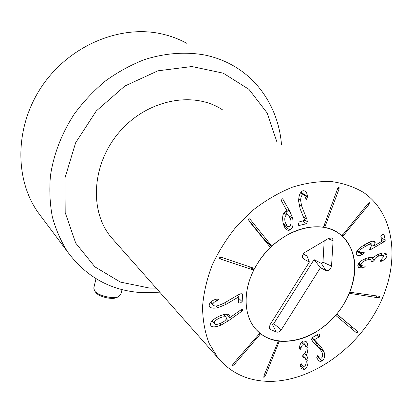<?xml version="1.0" encoding="UTF-8"?>
<svg xmlns="http://www.w3.org/2000/svg" width="413" height="413" viewBox="0 0 413 413"><rect width="100%" height="100%" fill="white"/><g stroke="black" fill="none" stroke-linecap="round" stroke-linejoin="round"><path stroke-width="0.62" d="M269.57 246.416L270.665 247.289L269.622 246.484L248.967 220.981L248.549 218.89L249.953 219.133L250.402 219.613L271.016 245.146L271.62 246.385C287.433 232.24 303.761 225.761 320.607 226.944L323.441 227.31L337.617 188.664L339.099 186.805L339.078 188.958L325.238 226.014L324.442 227.486L323.472 226.82M324.442 227.486C330.441 228.642 335.697 230.955 340.209 234.429L341.985 235.89L367.715 203.862L369.542 202.706L368.706 204.817L342.676 236.52C356.027 250.763 358.407 269.338 349.821 292.228L378.731 296.204L379.666 296.539L379.846 297.19L378.081 297.758L349.367 293.318C346.187 300.793 341.928 307.747 336.58 314.179L337.591 314.67L357.482 331.376L357.859 332.816L356.274 332.615L336.456 316.028L335.795 315.109C318.851 333.88 300.029 342.578 279.327 341.205L265.311 375.897L263.876 377.585L263.881 375.763L278.352 341.076C271.646 340.111 265.735 337.664 260.618 333.74L234.176 364.705L232.261 365.882L233.071 363.899L259.891 333.157L256.292 329.744C243.887 316.59 242.462 292.048 253.938 269.849L252.539 269.694L220.841 259.173L219.737 258.569L219.54 257.727L221.714 257.438L254.088 268.311M375.21 242.643L373.899 245.978L381.705 241.419L380.858 236.417L382.262 234.672L383.858 234.305L384.023 234.574L385.277 240.252L383.945 241.863L371.354 249.225L369.418 249.462L372.082 244.708L371.705 244.098L368.928 244.357L361.876 248.466C360.146 249.85 359.382 251.047 359.584 252.059L359.971 252.704L364.121 252.451L362.867 254.367L362.124 254.744C359.857 255.662 358.169 255.755 357.069 255.022L356.367 253.933C355.985 252.09 357.348 249.932 360.456 247.454L364.984 244.486L369.852 241.987C372.113 241.089 373.682 240.96 374.565 241.6L375.21 242.643L373.006 241.197M364.24 252.637L363.843 252.369M361.876 248.466L360.425 247.475M368.928 244.357L367.234 243.231M373.899 245.978L372.092 244.78M373.894 245.952L372.087 244.754M362.815 268.083L358.608 267.536L357.803 265.76C358.102 262.895 360.874 260.427 366.13 258.357C369.945 257.222 372.299 257.046 373.192 257.836L373.352 257.872C374.446 256.421 376.486 255.089 379.459 253.876C382.598 252.802 384.823 252.699 386.134 253.567L386.945 255.306C386.64 257.547 385.081 259.395 382.268 260.851L381.405 261.248L380.037 261.31L379.888 260.975L383.754 256.535L383.3 255.544L379.304 255.797C376.264 256.994 374.699 258.368 374.596 259.916L372.991 261.496L371.535 261.574L370.869 259.968C370.002 259.343 368.417 259.431 366.125 260.236C362.944 261.419 361.261 262.864 361.076 264.583L361.556 265.652L365.04 266.163L365.169 266.431L363.585 267.861L362.815 268.083L357.994 264.656M365.169 266.431L364.576 266.013M361.076 264.583L358.887 263.035M374.596 259.916L370.874 257.366M379.304 255.797L377.616 254.661M382.268 260.851L380.827 259.875M386.945 255.306L383.46 252.993M373.269 257.903L372.98 257.707M350.704 327.953L351.855 327.865L351.473 326.435L337.029 314.298M321.144 346.894L324.107 352.041C325.098 356.192 324.422 359.145 322.083 360.9C320.612 361.643 319.352 361.452 318.309 360.332L316.745 357.668L317.189 355.784L317.953 355.954L319.208 357.849L321.278 358.164C322.599 357.199 322.966 355.505 322.377 353.084L320.302 349.408L312.667 341.365L311.583 339.6L312.052 337.746L318.464 334.014L319.249 334.102L319.693 334.964L319.239 336.889L314.334 339.749L321.144 346.894L311.805 337.963M318.32 356.491L317.468 355.712M322.083 360.9L316.879 356.078M318.537 347.55L315.408 341.711M314.355 339.822L312.052 337.746M314.334 339.749L312.089 337.726M307.964 347.565C307.845 351.489 307.231 354.06 306.131 355.273L306.456 355.639C307.355 356.455 307.892 358.128 308.067 360.652C308.088 365.247 306.828 368.179 304.298 369.444L301.557 368.866L300.246 365.505L301.005 363.719L301.5 363.858L302.646 366.073L304.113 366.372C305.589 365.67 306.301 363.936 306.255 361.174L305.284 357.808L303.049 357.405L302.708 356.254L303.669 354.297C305.341 353.513 306.162 351.484 306.141 348.216L305.078 344.468L303.514 344.148L302.011 345.485L300.37 349.336L299.802 349.207L299.497 347.302C299.946 344.127 301.253 342.005 303.41 340.937L306.136 341.551C307.241 342.702 307.85 344.705 307.964 347.565L305.666 345.438M300.37 349.336L299.513 348.531M301.175 347.834L299.668 346.419M303.514 344.148L301.516 342.3M303.741 357.467L302.724 356.496M304.298 369.444L300.246 365.505M308.067 360.652L305.687 358.396M306.136 355.356L304.479 353.791M306.131 355.273L304.52 353.755M302.29 341.887L302.27 341.587M286.612 214.915C284.882 216.009 284.387 218.415 285.12 222.127L287.154 226.283L289.203 226.582C290.938 225.483 291.433 223.087 290.69 219.391L288.646 215.173L286.612 214.915L283.907 212.984M290.076 211.823L292.641 218.369C293.726 224.553 292.838 228.451 289.972 230.062L288.129 230.377L286.364 229.52C284.98 228.374 283.896 226.174 283.106 222.917C282.043 216.918 282.828 213.123 285.46 211.533L287.247 211.368L281.465 200.935L281.996 198.705L282.662 198.813L290.076 211.823L285.77 208.802M292.641 218.369L289.446 216.092M286.539 213.676L285.848 211.379M283.106 199.396L282.058 198.674M289.972 230.062L284.03 225.679L285.182 224.837M306.833 219.148L307.375 221.709L306.42 223.743L298.744 225.57L298.315 224.027L299.275 221.889L304.789 220.33L300.132 208.808L298.609 201.043C298.769 195.303 300.266 191.844 303.111 190.656L305.217 191.038C306.492 192.169 307.236 193.991 307.453 196.505L306.503 199.427L306.126 199.35L304.345 194.76L303.137 194.544C301.552 195.173 300.71 197.156 300.623 200.501L301.655 206.046L306.833 219.148L303.328 216.717M303.137 194.544L300.509 192.825M307.453 196.505L301.263 192.468L301.196 191.9M301.268 192.752L301.263 192.468M306.42 223.743L302.543 221.022M271.62 246.385L265.864 241.806L265.26 240.583L248.316 219.649M250.841 267.154L253.938 269.849M225.968 304.386L217.94 307.706C213.867 308.532 211.11 308.248 209.675 306.854L209.086 305.171C209.747 302.404 212.076 300.416 216.066 299.203L218.534 299.198L218.663 299.59L217.016 300.881C214.45 301.733 213.077 302.868 212.896 304.288L213.216 305.228C214.022 306.023 215.612 306.172 217.992 305.677L223.717 303.359L238.177 294.872L240.877 293.71L242.421 293.886L242.576 294.309L242.173 301.64L240.278 302.997L238.621 302.848L238.487 302.44L238.791 296.813L225.968 304.386L224.481 302.91M212.896 304.288L210.749 302.089M217.016 300.881L215.534 299.384M210.036 302.848L210.821 302.77M238.693 296.833L237.227 295.429M238.791 296.813L237.299 295.388M242.576 294.309L241.879 293.648M214.202 323.214L214.492 323.813C215.483 324.757 217.599 324.546 220.826 323.178C224.615 321.469 226.463 319.724 226.36 317.948L226.061 317.329C225.095 316.404 223.015 316.606 219.824 317.933C215.989 319.677 214.115 321.438 214.202 323.214L212.07 320.953M228.306 320.875L221.208 325.005C215.87 327.173 212.463 327.452 210.981 325.842L210.496 324.819C210.14 321.985 213.196 319.043 219.659 315.991C224.796 313.947 228.079 313.658 229.499 315.119L229.953 316.022L229.587 317.84L241.166 309.693L242.983 309.554L242.095 311.066L228.306 320.875L226.298 318.81M229.483 317.824L225.952 314.231M229.953 316.022L228.389 314.438M221.208 325.005L219.85 323.575M223.825 315.042L224.749 314.386M242.095 311.066L240.846 309.848M254.537 268.698C258.755 260.773 264.129 253.639 270.665 247.289M271.455 381.369C249.297 381.648 231.425 373.775 217.827 357.751L209.081 343.291C204.874 332.207 202.695 320.023 202.54 306.74C203.624 293.044 206.841 279.152 212.184 265.048C218.704 251.125 226.985 238.033 237.036 225.766L253.887 209.432C266.204 200.011 279.038 192.597 292.389 187.192C305.744 183.062 318.66 181.168 331.133 181.519C343.1 183.124 353.858 186.748 363.419 192.381C395.866 214.507 400.223 263.99 378.706 306.116C357.281 348.36 312.687 380.466 271.455 381.369M114.499 241.047L110.952 237.047C88.929 210.651 91.841 163.052 120.131 131.153C148.195 99.048 194.471 90.772 222.783 110.023M270.706 323.632L272.327 324.339L273.736 323.72L314.025 259.617L321.371 263.422L322.971 262.198L324.174 240.996M320.442 267.696L281.279 329.801C279.808 331.794 278.15 332.527 276.312 332L270.623 329.559L269.441 328.397L269.926 324.876L309.394 262.028L303.777 259.142L302.786 258.182C301.965 255.988 302.703 254.036 305.006 252.328L328.65 238.347L331.654 238.007L332.708 238.972L333.095 240.495L331.531 266.132C330.632 269.581 328.748 271.031 325.872 270.484L320.442 267.696L314.025 259.617M303.24 254.031L306.967 255.962L309.394 262.028M257.34 263.804C276.793 230.944 319.543 216.83 340.209 234.429C361.695 250.959 358.179 290.086 335.062 315.95C312.326 342.165 274.63 349.847 256.292 329.744C242.627 315.408 242.514 287.293 257.34 263.804M95.708 292.373L95.95 292.688C98.913 296.725 111.52 299.812 116.414 297.706L117.462 297.195M120.844 294.386L118.304 296.777C112.666 299.203 98.057 295.625 94.649 290.974L93.772 288.062L95.997 278.698M42.116 217.852L37.836 212.137C14.378 178.705 14.718 126.146 42.141 85.94C69.446 45.678 119.677 24.687 160.931 33.752C170.094 35.724 178.638 38.879 186.557 43.22M281.475 144.395C278.785 111.464 261.145 81.005 231.977 65.001C223.557 60.36 214.414 57.015 204.554 54.975C185.396 51.584 164.735 53.101 144.245 59.699C130.704 64.996 117.803 72.058 105.537 80.891C93.834 90.628 83.426 101.665 74.314 114.003C61.661 133.507 53.705 154.106 50.443 175.799C49.224 189.98 49.859 203.666 52.343 216.851C55.822 229.566 60.887 241.207 67.531 251.78C86.616 277.572 111.902 291.217 143.388 292.709L159.764 292.172M156.212 288.16L149.62 288.083L120.369 282.074L94.871 266.839L75.703 243.097L65.192 212.561L64.98 177.941L75.625 142.769L96.306 110.932L124.824 86.049L157.926 70.804L191.906 66.539L223.216 73.158L248.972 89.363L267.196 113.043L276.829 141.674M325.238 226.014L323.998 225.168M339.078 188.958L337.808 188.189M343.864 235.405L342.728 234.636M368.706 204.817L367.518 204.105M362.867 254.367L360.823 252.963M362.124 254.744L356.956 251.176M359.584 252.059L357.359 250.531M365.391 246.21L363.843 245.167M371.354 249.225L369.971 248.296M383.945 241.863L381.762 240.449M385.277 240.252L381.122 237.589M384.023 234.574L383.465 234.223M363.585 267.861L358.236 264.062M366.125 260.236L364.421 259.054M374.596 260.03L370.709 257.371M381.405 261.248L380.172 260.412M350.436 293.741L349.496 293.018M378.081 297.758L375.314 295.703M357.384 331.293L351.375 326.347M324.107 352.041L318.366 346.832M319.239 336.889L316.977 334.881M303.627 357.508L302.75 356.667M301.857 364.576L300.979 363.729M265.311 375.897L264.274 374.803M278.987 342.614L277.954 341.618M234.176 364.705L233.257 363.683M259.736 335.093L258.765 334.127M307.375 221.709L304.551 219.737M301.655 206.046L298.8 204.11M300.623 200.501L298.697 199.216M306.503 199.427L305.863 199.009M307.473 197.254L304.985 195.628M299.249 225.663L298.454 225.09M271.016 245.146L265.26 240.583M250.402 219.613L249.271 218.735M220.841 259.173L219.473 257.929M252.539 269.694L248.874 266.499M218.663 299.59L218.023 298.95M217.94 307.706L216.216 305.945M242.173 301.64L238.709 298.325M243.092 309.781L242.699 309.404M281.279 329.801L273.736 323.72M325.872 270.484L321.371 263.422M331.531 266.132L322.971 262.198M333.09 240.779L328.149 238.647M303.777 259.142L302.414 256.932M270.623 329.559L269.219 326.822M276.312 332L272.327 324.339M359.971 252.704L357.188 250.784M371.705 244.098L369.046 242.338M361.556 265.652L358.546 263.52M370.735 259.88L367.792 257.851M383.3 255.544L380.368 253.582M357.482 331.376L351.473 326.435M319.208 357.849L317.07 355.872M321.2 346.951L315.46 341.768M304.954 344.354L302.104 341.716M305.155 357.684L302.775 355.428M302.646 366.073L300.581 364.07M283.23 223.407L287.154 226.283M284.511 212.23L288.388 214.987M304.195 194.668L300.772 192.427M305.217 191.038L304.949 190.868M213.216 305.228L210.449 302.388M211.936 321.102L214.492 323.813M223.464 314.67L226.061 317.329M110.952 237.047L217.827 357.751M330.916 237.8L331.427 237.919M116.414 297.706L118.304 296.777M95.95 292.688L94.649 290.974M122.036 289.596L120.766 294.691M37.836 212.137L67.531 251.78"/></g></svg>
